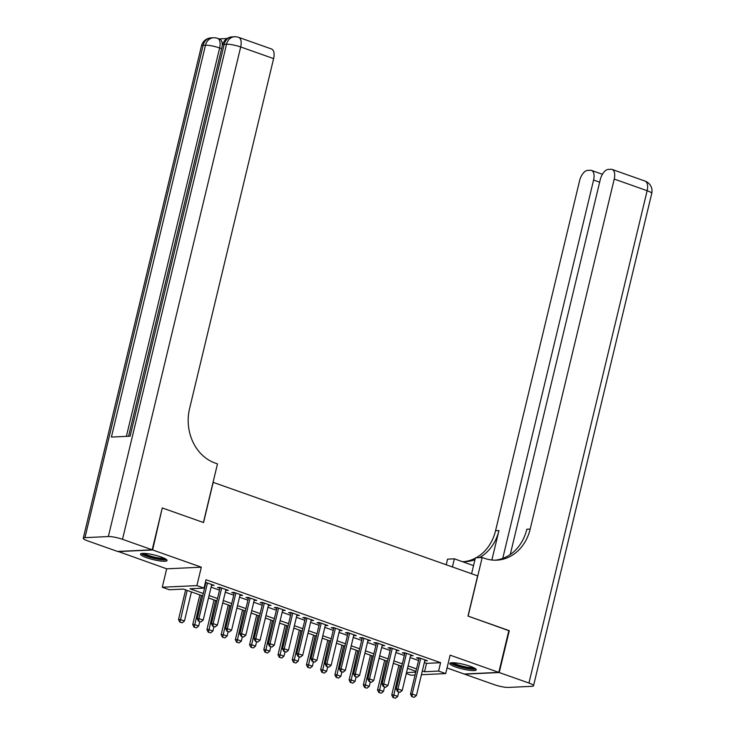 <?xml version="1.0" encoding="UTF-8"?>
<svg xmlns="http://www.w3.org/2000/svg" width="735" height="735" viewBox="0 0 735 735"><rect width="100%" height="100%" fill="white"/><g stroke="black" fill="none" stroke-linecap="round" stroke-linejoin="round"><path stroke-width="1.1" d="M146.495 557.663A13.643 2.38 -166.5 0 0 159.844 560.897A13.643 2.38 -166.5 0 0 167.065 560.502A13.643 2.38 -166.5 0 0 161.094 556.974A13.643 2.38 -166.5 0 0 147.744 553.731A13.643 2.38 -166.5 0 0 140.532 554.135A13.643 2.38 -166.5 0 0 146.495 557.663M455.7 667.012A13.643 2.38 -166.5 0 0 469.059 670.246A13.643 2.38 -166.5 0 0 476.271 669.851A13.643 2.38 -166.5 0 0 470.308 666.323A13.643 2.38 -166.5 0 0 456.95 663.08A13.643 2.38 -166.5 0 0 449.737 663.484A13.643 2.38 -166.5 0 0 455.7 667.012M202.695 595.91L183.419 589.084L169.372 589.755L162.27 587.237L196.897 585.602L204.008 588.11L189.97 588.781L203.273 593.485M118.041 551.425L166.689 568.817L162.27 587.237M447.036 667.959L464.171 674.023L498.808 672.378L450.114 655.161L445.695 673.582L421.412 674.73M415.045 675.033L411.058 675.226L406.28 673.536M162.214 508.115L152.632 549.964L117.995 551.599M162.683 508.096L203.558 522.548L213.205 482.362L477.631 575.872L467.984 616.059L508.859 630.52L498.808 672.378M211.524 585.345L214.161 585.345L205.396 582.331M225.737 590.37L228.374 590.37L219.848 587.348L217.505 587.467L219.94 588.322M239.959 595.405L242.596 595.396L234.061 592.382L231.727 592.493L234.153 593.347M254.172 600.431L256.809 600.421L248.283 597.408L245.94 597.518L248.375 598.382M268.385 605.456L271.031 605.447L262.496 602.434L260.153 602.544L262.588 603.407M282.608 610.482L285.244 610.482L276.709 607.459L274.375 607.569L276.801 608.433M296.821 615.507L299.457 615.507L290.931 612.494L288.589 612.604L291.023 613.459M311.034 620.542L313.68 620.533L305.144 617.519L302.802 617.63L305.236 618.484M325.256 625.568L327.893 625.558L319.367 622.545L317.024 622.655L319.449 623.519M339.469 630.593L342.106 630.593L333.58 627.571L331.237 627.681L333.672 628.544M353.691 635.619L356.328 635.619L347.793 632.596L345.459 632.706L347.885 633.57M367.904 640.654L370.541 640.644L362.015 637.631L359.672 637.741L362.107 638.596M382.117 645.679L384.763 645.67L376.228 642.656L373.885 642.767L376.32 643.621M396.34 650.705L398.976 650.695L390.441 647.682L388.108 647.792L390.533 648.656M410.553 655.73L413.189 655.73L404.663 652.708L402.321 652.818L404.755 653.681M424.334 662.575L426.548 663.356L440.596 662.694L206.02 579.74L204.008 588.11M204.771 584.931L205.285 585.115M211.083 587.164L219.499 590.141M225.305 592.189L233.721 595.166M239.518 597.215L247.934 600.192M253.731 602.241L262.147 605.217M267.953 607.275L276.369 610.252M282.166 612.301L290.582 615.278M296.389 617.326L304.804 620.303M310.602 622.352L319.018 625.329M324.815 627.387L333.231 630.364M339.037 632.412L347.453 635.389M353.25 637.438L361.666 640.415M367.463 642.463L375.879 645.44M381.685 647.489L390.101 650.466M395.899 652.524L404.314 655.501M410.121 657.549L418.537 660.526M424.766 660.756L427.412 660.756L418.877 657.733L416.534 657.853L418.968 658.707M205.212 583.112L205.717 583.296M166.689 568.817L201.326 567.181L152.632 549.964M201.326 567.181L196.897 585.602M440.596 662.694L438.584 671.064L445.695 673.582M415.946 671.321L407.521 668.345M401.723 666.296L393.308 663.319M387.51 661.261L379.095 658.284M373.288 656.236L364.872 653.259M359.075 651.21L350.659 648.233M344.862 646.184L336.446 643.208M330.64 641.15L322.224 638.182M316.427 636.124L308.011 633.147M302.214 631.099L293.798 628.122M287.991 626.073L279.576 623.096M273.778 621.047L265.363 618.071M259.556 616.013L251.14 613.036M245.343 610.987L236.927 608.01M231.13 605.962L222.714 602.985M216.908 600.936L208.492 597.959M406.51 672.589L415.744 672.148M422.322 670.945L424.536 671.735L438.584 671.064M209.08 595.534L217.496 598.51M223.293 600.559L231.709 603.536M237.506 605.594L245.922 608.571M251.728 610.62L260.144 613.596M265.941 615.645L274.357 618.622M280.154 620.671L288.57 623.647M294.377 625.696L302.792 628.673M308.59 630.731L317.005 633.708M322.812 635.757L331.228 638.733M337.025 640.782L345.441 643.759M351.238 645.808L359.654 648.784M365.46 650.842L373.876 653.819M379.673 655.868L388.089 658.845M393.887 660.894L402.302 663.87M408.109 665.919L416.524 668.896M426.548 663.356L424.536 671.735M425.271 660.002L425.069 660.866M411.058 654.977L410.856 655.841M396.845 649.942L396.634 650.806M382.623 644.917L382.421 645.78M368.41 639.891L368.198 640.755M354.196 634.865L353.985 635.729M339.974 629.831L339.772 630.703M325.761 624.805L325.55 625.669M311.548 619.78L311.337 620.643M297.326 614.754L297.124 615.618M283.113 609.728L282.901 610.592M268.891 604.694L268.688 605.557M254.677 599.668L254.466 600.532M240.464 594.643L240.253 595.506M226.242 589.617L226.04 590.481M212.029 584.582L211.818 585.455M412.004 696.596L414.136 697.35L412.004 696.596L412.16 694.005L410.479 694.088L419.18 657.843M424.977 659.892L416.423 695.521L412.16 694.005L420.714 658.385M414.136 697.35L416.423 695.521M410.479 694.088L411.719 696.605M398.885 665.285L391.755 694.979L393.436 694.897L397.699 696.403L398.756 692.021M392.995 697.497L395.412 698.241L392.995 697.497L391.755 694.979M400.419 665.827L393.28 697.478M397.699 696.403L395.412 698.241M474.727 668.244A11.806 2.058 13.5 0 1 462.655 667.279A11.806 2.058 13.5 0 1 451.85 662.75M453.412 662.75A10.933 1.911 -166.5 0 0 462.903 666.296A10.933 1.911 -166.5 0 0 473.331 667.527M450.518 662.933A13.552 2.361 -166.5 0 0 462.554 667.573A13.552 2.361 -166.5 0 0 475.821 669.006M165.513 558.894A11.806 2.058 13.5 0 1 153.44 557.929A11.806 2.058 13.5 0 1 142.636 553.4M144.207 553.4A10.933 1.911 -166.5 0 0 153.698 556.946A10.933 1.911 -166.5 0 0 164.125 558.177M141.313 553.584A13.552 2.361 -166.5 0 0 153.339 558.223A13.552 2.361 -166.5 0 0 166.615 559.657M508.813 630.685L468.121 616.114L482.197 557.497L484.613 558.352A43.723 36.915 87.3 0 0 496.731 560.162A43.723 36.915 87.3 0 0 530.201 529.062L614.23 179.064A10.492 5.32 -70.5 0 0 612.117 169.436A10.492 5.32 -70.5 0 0 611.024 169.28L608.268 169.417A10.492 5.32 -70.5 0 0 600.238 179.726L510.255 554.512M471.585 573.732L475.407 557.819L482.197 557.497M446.209 564.756L447.56 559.142L454.349 558.82L473.542 565.61M499.23 672.534L464.594 674.17L494.306 684.68A10.492 1.828 -166.5 0 0 508.455 687.427L531.855 686.325A10.492 1.828 -166.5 0 0 533.527 685.755A10.492 1.828 -166.5 0 0 528.943 683.036L499.23 672.534L509.281 630.667M452.392 566.942L454.349 558.82M502.749 558.416L593.586 180.038A10.492 5.32 -70.5 0 0 591.473 170.419A10.492 5.32 -70.5 0 0 590.389 170.263L587.623 170.391A10.492 5.32 -70.5 0 0 579.593 180.709L495.565 530.698A43.723 36.915 87.3 0 1 476.096 557.791M479.468 557.626A43.723 36.915 87.3 0 0 498.936 530.541L491.862 560.015M463.776 561.678A43.723 36.915 87.3 0 0 475.315 558.205M462.315 561.632A43.723 36.915 87.3 0 0 465.466 561.65A43.723 36.915 87.3 0 0 474.957 559.702M495.041 560.199A43.723 36.915 87.3 0 0 526.839 529.218L530.201 529.062M227.032 38.532L219.131 38.909M221.621 48.666L219.627 47.968A10.492 5.32 -70.5 0 0 217.514 38.339L219.646 39.093A10.492 5.32 109.5 0 1 222.163 46.415M152.209 549.808L162.26 507.94L203.411 522.502L217.486 463.886L215.07 463.032A43.723 36.915 -92.7 0 1 189.575 408.596L273.604 58.607L240.694 46.966L122.497 539.297L152.209 549.808L117.572 551.452L87.86 540.942A10.492 1.828 -166.5 0 1 83.266 538.222L201.473 45.892A10.492 1.828 13.5 0 1 203.145 45.322L84.948 537.662A10.492 1.828 -166.5 0 0 83.266 538.222M122.497 539.297A10.492 1.828 -166.5 0 0 108.348 536.55L84.948 537.662M126.383 436.36L219.627 47.968A10.492 1.828 13.5 0 0 205.488 45.212A10.492 8.857 -92.7 0 1 213.517 37.751L211.175 37.862A10.492 8.857 87.3 0 0 203.145 45.322L205.488 45.212L111.408 437.068L130.132 436.186L224.203 44.33L226.545 44.219A10.492 1.828 13.5 0 1 240.694 46.966A10.492 5.32 -70.5 0 0 238.572 37.338A10.492 10.492 0 0 0 234.584 36.75L232.242 36.86A10.492 8.857 87.3 0 0 224.203 44.33A10.492 1.828 13.5 0 0 222.53 44.89L128.57 436.259M238.572 37.338L271.491 48.979A10.492 5.32 109.5 0 1 273.604 58.607M171.328 258.169L173.028 251.085M173.552 248.899L174.921 243.202M176.565 236.348L177.006 234.52M178.697 227.473L179.643 223.541M397.782 691.571L399.913 692.324L397.782 691.571L397.947 688.98L396.257 689.062L404.957 652.818M410.764 654.867L402.21 690.487L397.947 688.98L406.492 653.36M399.913 692.324L402.21 690.487M396.257 689.062L397.506 691.58M383.569 686.545L385.7 687.298L383.569 686.545L383.725 683.954L382.044 684.037L390.744 647.792M396.542 649.841L387.988 685.461L383.725 683.954L392.279 648.334M385.7 687.298L387.988 685.461M382.044 684.037L383.284 686.554M369.356 681.51L371.487 682.264L369.356 681.51L369.512 678.929L367.822 679.002L376.531 642.757M382.329 644.816L373.775 680.435L369.512 678.929L378.066 643.3M371.487 682.264L373.775 680.435M367.822 679.002L369.071 681.529M355.134 676.485L357.265 677.238L355.134 676.485L355.29 673.903L353.608 673.977L362.309 637.732M368.116 639.781L359.562 675.41L355.29 673.903L363.843 638.274M357.265 677.238L359.562 675.41M353.608 673.977L354.858 676.503M384.662 660.26L377.533 689.944L379.223 689.871L383.486 691.378L384.534 686.995M378.782 692.471L381.199 693.206L378.782 692.471L377.533 689.944M386.197 660.802L379.067 692.453M383.486 691.378L381.199 693.206M370.449 655.234L363.32 684.919L365.001 684.836L369.273 686.352L370.321 681.97M364.569 687.436L366.976 688.18L364.569 687.436L363.32 684.919M371.983 655.776L364.845 687.427M369.273 686.352L366.976 688.18M356.227 650.199L349.107 679.893L350.788 679.811L355.051 681.317L356.108 676.944M350.347 682.411L352.763 683.155L350.347 682.411L349.107 679.893M357.77 650.751L350.632 682.402M355.051 681.317L352.763 683.155M342.014 645.174L334.884 674.868L336.575 674.785L340.838 676.292L341.885 671.909M336.134 677.385L338.541 678.129L336.134 677.385L334.884 674.868M343.548 645.716L336.409 677.376M340.838 676.292L338.541 678.129M340.921 671.459L343.052 672.213L340.921 671.459L341.077 668.868L339.395 668.951L348.096 632.706M353.893 634.755L345.34 670.375L341.077 668.868L349.63 633.248M343.052 672.213L345.34 670.375M339.395 668.951L340.636 671.468M327.801 640.148L320.671 669.833L322.353 669.76L326.616 671.266L327.672 666.884M321.912 672.36L324.328 673.095L321.912 672.36L320.671 669.833M329.335 640.69L322.196 672.341M326.616 671.266L324.328 673.095M326.698 666.434L328.839 667.187L326.698 666.434L326.864 663.843L325.173 663.925L333.874 627.681M339.68 629.73L331.127 665.35L326.864 663.843L335.417 628.223M328.839 667.187L331.127 665.35M325.173 663.925L326.423 666.443M313.579 635.123L306.449 664.808L308.14 664.734L312.403 666.241L313.459 661.858M307.699 667.334L310.115 668.069L307.699 667.334L306.449 664.808M315.113 635.665L307.983 667.316M312.403 666.241L310.115 668.069M312.485 661.399L314.617 662.162L312.485 661.399L312.641 658.817L310.96 658.9L319.661 622.646M325.458 624.704L316.914 660.324L312.641 658.817L321.195 623.197M314.617 662.162L316.914 660.324M310.96 658.9L312.21 661.417M299.365 630.097L292.236 659.782L293.926 659.699L298.19 661.215L299.237 656.833M293.486 662.299L295.893 663.043L293.486 662.299L292.236 659.782M300.9 630.639L293.761 662.29M298.19 661.215L295.893 663.043M298.272 656.373L300.404 657.127L298.272 656.373L298.428 653.792L296.747 653.865L305.448 617.62M311.245 619.678L302.691 655.298L298.428 653.792L306.982 618.163M300.404 657.127L302.691 655.298M296.747 653.865L297.987 656.392M285.152 625.062L278.023 654.756L279.704 654.674L283.967 656.18L285.024 651.807M279.263 657.274L281.68 658.018L279.263 657.274L278.023 654.756M286.687 625.604L279.548 657.265M283.967 656.18L281.68 658.018M284.05 651.348L286.181 652.101L284.05 651.348L284.215 648.757L282.525 648.84L291.225 612.595M297.032 614.644L288.478 650.273L284.215 648.757L292.76 613.137M286.181 652.101L288.478 650.273M282.525 648.84L283.774 651.357M270.93 620.037L263.801 649.731L265.491 649.648L269.754 651.155L270.802 646.772M265.05 652.248L267.466 652.992L265.05 652.248L263.801 649.731M272.464 620.579L265.335 652.239M269.754 651.155L267.466 652.992M269.837 646.322L271.968 647.076L269.837 646.322L269.993 643.731L268.312 643.814L277.012 607.569M282.81 609.618L274.256 645.238L269.993 643.731L278.547 608.111M271.968 647.076L274.256 645.238M268.312 643.814L269.552 646.331M256.717 615.011L249.588 644.696L251.269 644.623L255.541 646.129L256.588 641.747M250.837 647.223L253.244 647.958L250.837 647.223L249.588 644.696M258.251 615.553L251.113 647.204M255.541 646.129L253.244 647.958M255.624 641.297L257.755 642.05L255.624 641.297L255.78 638.706L254.089 638.788L262.799 602.544M268.597 604.593L260.043 640.213L255.78 638.706L264.334 603.086M257.755 642.05L260.043 640.213M254.089 638.788L255.339 641.306M242.495 609.986L235.375 639.67L237.056 639.588L241.319 641.104L242.375 636.721M236.615 642.197L239.031 642.932L236.615 642.197L235.375 639.67M244.038 610.528L236.9 642.179M241.319 641.104L239.031 642.932M241.402 636.262L243.533 637.015L241.402 636.262L241.558 633.68L239.876 633.754L248.577 597.509M254.383 599.567L245.83 635.187L241.558 633.68L250.111 598.051M243.533 637.015L245.83 635.187M239.876 633.754L241.126 636.28M228.282 604.951L221.152 634.645L222.843 634.562L227.106 636.069L228.153 631.696M222.402 637.162L224.818 637.907L222.402 637.162L221.152 634.645M229.816 605.502L222.677 637.153M227.106 636.069L224.818 637.907M227.188 631.236L229.32 631.99L227.188 631.236L227.345 628.655L225.663 628.728L234.364 592.483M240.161 594.532L231.608 630.161L227.345 628.655L235.898 593.026M229.32 631.99L231.608 630.161M225.663 628.728L226.904 631.255M214.069 599.925L206.939 629.619L208.621 629.537L212.884 631.043L213.94 626.67M208.18 632.137L210.596 632.881L208.18 632.137L206.939 629.619M215.603 600.467L208.464 632.128M212.884 631.043L210.596 632.881M212.966 626.211L215.107 626.964L212.966 626.211L213.132 623.62L211.441 623.703L220.142 587.458M225.948 589.507L217.395 625.136L213.132 623.62L221.685 588M215.107 626.964L217.395 625.136M211.441 623.703L212.691 626.22M199.846 594.9L192.726 624.585L194.407 624.511L198.671 626.018L199.727 621.635M193.966 627.111L196.383 627.855L193.966 627.111L192.726 624.585M201.381 595.442L194.251 627.093M198.671 626.018L196.383 627.855M198.753 621.185L200.885 621.939L198.753 621.185L198.909 618.594L197.228 618.677L205.929 582.432M211.726 584.481L203.182 620.101L198.909 618.594L207.463 582.974M200.885 621.939L203.182 620.101M197.228 618.677L198.478 621.194M185.633 589.874L178.504 619.559L180.194 619.486L184.457 620.992L191.431 591.923M179.753 622.086L182.161 622.821L179.753 622.086L178.504 619.559M187.168 590.416L180.029 622.067M184.457 620.992L182.161 622.821M498.936 530.541L495.565 530.698M528.943 683.036L647.14 190.705L614.23 179.064M599.65 182.188L593.586 180.038M647.14 190.705A10.492 1.828 13.5 0 1 651.734 193.424A10.492 10.492 0 0 0 645.027 181.076A10.492 5.32 109.5 0 1 647.14 190.705M108.348 536.55L226.545 44.219A10.492 8.857 -92.7 0 1 234.584 36.75M602.415 174.287L591.473 170.419M533.527 685.755L651.734 193.424M645.027 181.076L612.117 169.436M217.514 38.339A10.492 10.492 0 0 0 213.517 37.751M211.175 37.862A10.492 10.492 0 0 0 201.473 45.892M232.242 36.86A10.492 10.492 0 0 0 222.53 44.89"/></g></svg>

